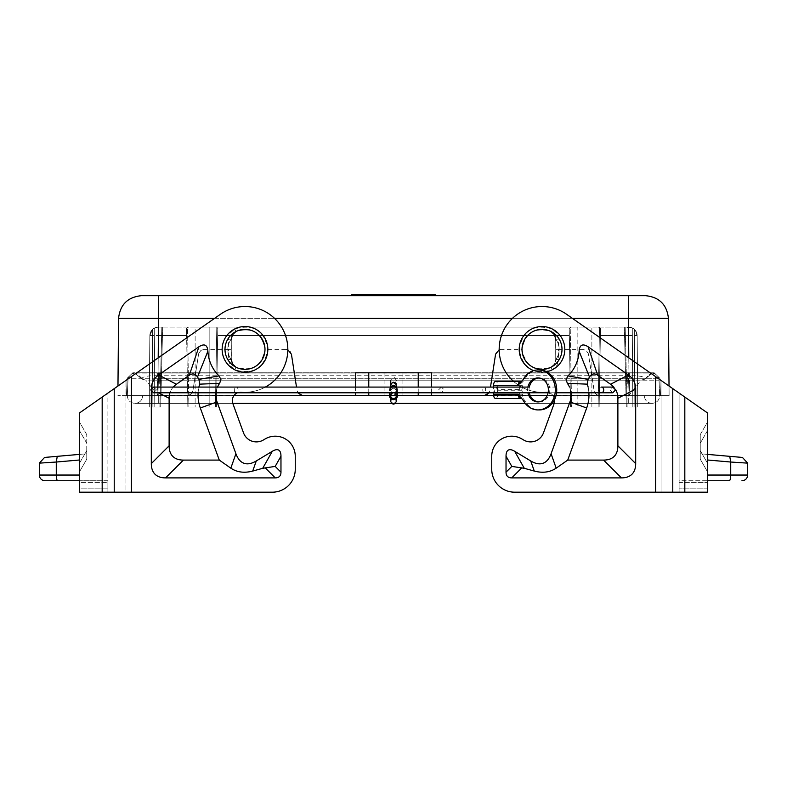 <?xml version="1.0" encoding="UTF-8"?>
<svg xmlns="http://www.w3.org/2000/svg" width="787" height="787" viewBox="0 0 787 787"><rect width="100%" height="100%" fill="white"/><g stroke="black" fill="none" stroke-linecap="round" stroke-linejoin="round"><path stroke-width="0.59" stroke-dasharray="3.94 2.95" d="M547.132 395.645L599.753 395.645L596.487 394.621L594.392 391.916L588.342 353.648L586.079 350.392L582.813 349.379L586.079 350.392L588.342 353.648L594.106 390.805L594.903 392.959L596.979 394.926L599.753 395.645L669.107 395.645L669.029 386.004L669.107 395.645L157.872 395.645L187.827 395.615L190.966 394.267L192.894 390.805L190.966 394.267L187.247 395.645L233.926 395.645M296.502 387.076L291.426 354.219L290.295 351.582L286.36 349.398L264.973 349.379C261.845 332.812 252.184 326.861 235.992 331.524L232.549 334.682L231.28 339.167L231.378 360.918L232.922 364.627L235.992 367.224C252.184 371.887 261.845 365.935 264.973 349.379A19.99 19.99 0 0 1 244.983 369.369A19.99 19.99 0 0 1 224.993 349.379A19.99 19.99 0 0 0 244.983 369.369A19.99 19.99 0 0 0 264.973 349.379A19.99 19.99 0 0 0 235.992 331.524C252.204 326.812 261.874 332.763 264.973 349.379A19.99 19.99 0 0 0 244.983 329.379A19.99 19.99 0 0 0 224.993 349.379A19.99 19.99 0 0 0 244.983 369.369A19.99 19.99 0 0 0 264.973 349.379A19.99 19.99 0 0 1 235.992 367.224C252.204 371.936 261.874 365.985 264.973 349.379A19.99 19.99 0 0 0 233.562 332.97A19.99 19.99 0 0 0 224.993 349.379A19.99 19.99 0 0 1 256.414 332.97M285.779 349.379L287.826 349.753M297.771 392.782L297.073 390.805L299.001 394.267L302.72 395.645M355.527 387.076L355.557 392.782M431.542 372.792L355.458 372.792M431.443 392.782L431.473 387.076M484.28 395.645L487.999 394.267L489.927 390.805L489.229 392.782M499.174 349.753L501.221 349.379L497.955 350.392L495.692 353.648L490.498 387.076M522.027 349.379A19.99 19.99 0 0 0 551.008 367.224A8.568 8.568 0 0 0 555.72 359.659A17.137 17.137 0 0 0 555.72 339.089A8.568 8.568 0 0 1 555.72 339.167L555.72 359.58A8.568 8.568 0 0 1 551.008 367.224L554.442 364.086L555.72 359.58L558.583 359.551L556.871 365.562L552.297 369.752C533.753 375.124 522.716 368.326 519.164 349.379C522.716 330.422 533.753 323.624 552.297 328.996L551.008 331.524A8.568 8.568 0 0 1 555.72 339.089A17.137 17.137 0 0 1 555.72 359.659A8.568 8.568 0 0 0 555.72 359.58L555.72 339.167A8.568 8.568 0 0 0 551.008 331.524A19.99 19.99 0 0 0 522.027 349.379A19.99 19.99 0 0 1 542.017 329.379A19.99 19.99 0 0 1 562.007 349.379A19.99 19.99 0 0 1 542.017 369.369A19.99 19.99 0 0 1 522.027 349.379C525.126 365.985 534.786 371.936 551.008 367.224A19.99 19.99 0 0 1 522.027 349.379A19.99 19.99 0 0 1 542.017 329.379A19.99 19.99 0 0 1 562.007 349.379A19.99 19.99 0 0 1 542.017 369.369A19.99 19.99 0 0 1 530.586 332.97A19.99 19.99 0 0 1 562.007 349.379A19.99 19.99 0 0 1 542.017 369.369A19.99 19.99 0 0 1 522.027 349.379C525.126 332.763 534.786 326.812 551.008 331.524A19.99 19.99 0 0 0 522.027 349.379C525.155 365.935 534.816 371.887 551.008 367.224L554.451 364.066L555.72 359.58L555.622 337.83L554.078 334.121L551.008 331.524C534.816 326.861 525.155 332.812 522.027 349.379L501.221 349.379M582.813 349.379L558.583 349.379L558.563 338.528L556.871 333.186L552.297 328.996M192.894 390.805L198.658 353.648L200.921 350.392L204.187 349.379L200.921 350.392L198.658 353.648L192.894 390.805M231.28 349.349L228.417 349.379L228.417 359.551L231.28 359.58A8.568 8.568 0 0 0 235.992 367.224A8.568 8.568 0 0 1 231.28 359.659A17.137 17.137 0 0 1 231.28 339.089A8.568 8.568 0 0 1 235.992 331.524L235.992 331.524A8.568 8.568 0 0 0 231.28 339.167L231.28 359.58L231.28 339.167A8.568 8.568 0 0 1 231.28 339.089A17.137 17.137 0 0 0 231.28 359.659A8.568 8.568 0 0 1 231.28 359.58L231.28 339.167L228.417 339.197L228.417 349.379L204.187 349.379M665.674 318.273L668.438 318.332C666.894 304.658 659.28 297.102 645.586 295.676L141.414 295.676C127.72 297.102 120.106 304.658 118.562 318.332L117.971 386.004M598.474 327.097L628.597 327.097L577.835 327.097L598.474 327.097L600.511 328.533L599.133 407.066L600.511 328.533L598.474 327.097M577.835 327.097L215.766 327.097L577.835 327.097L577.835 407.066L591.873 407.066L577.835 407.066L577.835 327.097M215.766 327.097L195.127 327.097L215.766 327.097M195.127 327.097L158.403 327.097L195.127 327.097L195.127 407.066L209.165 407.066L195.127 407.066L195.127 327.097M628.449 295.676L628.449 318.332L158.551 318.332L157.872 395.645L158.403 335.587L186.617 335.587L186.489 328.533L186.617 335.587L158.403 335.587L158.403 327.097L162.663 327.097L158.403 327.097L162.663 327.097L158.403 327.097L154.714 327.933L152.688 329.281L149.835 335.587L149.304 395.645L149.835 335.587L152.688 329.281L154.714 327.933L158.403 327.097A8.568 8.568 0 0 0 149.835 335.587L149.304 395.645L149.835 335.587L149.304 395.645L149.835 335.587L152.688 329.281L149.835 335.587A8.568 8.568 0 0 1 158.403 327.097A8.568 8.568 0 0 0 149.835 335.587A8.568 8.568 0 0 1 158.403 327.097L157.872 395.645L187.67 395.645L186.617 335.587L187.67 395.645L117.893 395.645L157.872 395.645L149.304 395.645L149.304 407.066L160.696 407.066L159.859 407.066L160.696 407.066L159.859 407.066L161.827 327.097L159.859 407.066L161.827 327.097L159.859 407.066L152.127 407.066L159.859 407.066L152.127 407.066L152.688 329.281L154.714 327.933L152.688 329.281L152.127 407.066L152.688 329.281L152.127 407.066L149.304 407.066L149.304 395.645L149.304 407.066L152.127 407.066L149.304 407.066L149.304 395.645L157.872 395.645L158.207 357.839M628.597 327.097L624.337 327.097L632.286 327.933L628.597 327.097A8.568 8.568 0 0 1 637.165 335.587L637.696 395.645L570.378 395.645L569.208 328.533L570.378 395.645L216.622 395.645L216.425 407.066L217.792 328.533L216.622 395.645L187.67 395.645L187.867 407.066L187.67 395.645L216.622 395.645L217.792 328.533L216.789 327.225L217.792 328.533L216.425 407.066L187.867 407.066L186.489 328.533L187.867 407.066L216.425 407.066L209.165 407.066L209.165 327.097L209.165 407.066L216.425 407.066L216.622 395.645L570.378 395.645L570.575 407.066L569.208 328.533L570.575 407.066L570.378 395.645L599.33 395.645L600.511 328.533L599.133 407.066L570.575 407.066L599.133 407.066L591.873 407.066L591.873 327.097L591.873 407.066L599.133 407.066L599.33 395.645L637.696 395.645L637.165 335.587L637.696 395.645L637.165 335.587L637.696 395.645L637.165 335.587L634.312 329.281L637.165 335.587L634.312 329.281L637.165 335.587L600.383 335.587L628.597 335.587L629.128 395.645L628.597 327.097A8.568 8.568 0 0 1 637.165 335.587L628.597 335.587L628.597 327.097A8.568 8.568 0 0 1 637.165 335.587A8.568 8.568 0 0 0 628.597 327.097M555.72 359.58L555.72 339.167L558.583 339.197M641.307 380.052L629.63 380.18L629.63 373.077L651.98 373.097L645.163 379.108L652.029 373.087L645.163 379.108L641.307 380.052L629.147 395.212L629.787 378.291L645.015 378.262L645.173 378.921L650.908 372.792L157.213 372.792L157.213 378.291L141.808 378.291L136.092 372.792L157.213 372.792L136.092 372.792L141.808 378.291L141.837 379.108L134.97 373.087L157.37 373.097L157.37 380.18L145.693 380.052L141.837 379.108L135.02 373.097L157.37 373.097L157.37 375.743L157.213 372.792L629.787 372.792L629.787 378.291L157.213 378.291L157.853 395.212L145.693 380.052M645.173 378.921L650.908 372.792L629.787 372.792L629.787 375.733C638.365 375.556 643.441 376.402 645.015 378.262M158.502 372.792L628.498 372.792L132.816 372.792L158.502 372.792L158.502 378.291L127.11 378.291L158.502 378.291L158.502 372.792M654.184 372.792L628.498 372.792L654.184 372.792L659.89 378.291L628.498 378.291L659.89 378.291L654.184 372.792L659.89 378.291L660.539 395.645L157.853 395.645L660.539 395.645L659.89 378.291M141.985 378.262L141.827 378.921L141.985 378.262C143.559 376.402 148.635 375.556 157.213 375.733M132.816 372.792L127.11 378.291L132.816 372.792M570.211 327.225L571.234 327.097L569.208 328.533L570.211 327.225L571.608 407.066L570.211 327.225M187.503 327.225L188.526 327.097L186.489 328.533L187.503 327.225L188.9 407.066L187.503 327.225M555.72 349.349L558.583 349.379L558.583 359.551M637.696 407.066L626.304 407.066L627.141 407.066L626.304 407.066L627.141 407.066L625.173 327.097L627.141 407.066L625.173 327.097L627.141 407.066L634.873 407.066L627.141 407.066L634.873 407.066L634.312 329.281L632.286 327.933L634.312 329.281L632.286 327.933L634.312 329.281L634.873 407.066L634.312 329.281L634.873 407.066L637.696 407.066L637.696 395.645L637.696 407.066L634.873 407.066L637.696 407.066L637.696 395.645L637.696 407.066M629.147 395.212L157.853 395.212M127.11 378.291L126.461 395.645L157.853 395.645L126.461 395.645L127.11 378.291M141.827 378.921L135.02 373.097L141.837 379.108M530.29 395.645L493.606 395.645M629.787 375.733L157.37 375.743M391.031 395.645L389.506 395.645A3.994 3.994 0 0 0 393.5 399.639A3.994 3.994 0 0 0 397.494 395.645L395.969 395.645L393.5 394.09L391.031 395.645L395.969 395.645M396.353 380.731C394.454 376.206 392.546 376.206 390.647 380.731C392.546 385.01 394.454 385.01 396.353 380.731L396.353 396.323A2.853 2.686 180 0 1 393.5 399.009A2.853 2.686 180 0 1 390.647 396.323L390.647 385.453C392.546 389.929 394.454 389.929 396.353 385.453M384.932 372.792L402.068 372.792L384.932 372.792L384.932 395.645L402.068 395.645L384.932 395.645M402.068 372.792L402.068 395.645M159.377 373.087L627.623 373.087L157.37 373.097L159.377 373.087L159.377 380.18L159.377 373.077M629.63 375.743L629.63 373.097L627.623 373.087L627.623 380.18L627.623 373.077L651.98 373.097L645.163 379.108M628.961 395.605L628.961 403.357L158.039 403.357L651.784 403.357L628.961 403.357L628.961 395.605M651.784 403.357C647.16 402.826 644.691 400.249 644.366 395.605C644.691 400.249 647.16 402.826 651.784 403.357M644.366 395.645L158.039 395.645L644.366 395.645M158.039 395.605L158.039 403.357L135.216 403.357C139.84 402.826 142.309 400.249 142.634 395.605C142.309 400.249 139.84 402.826 135.216 403.357L158.039 403.357L158.039 395.605M142.634 395.645L158.039 395.645L142.634 395.645M232.775 403.357L554.225 403.357A8.568 8.568 0 0 0 545.421 392.083A42.842 42.842 0 0 1 500.68 338.125A42.842 42.842 0 0 1 566.591 314.279L707.661 413.067L707.661 492.18L514.6 492.18L679.102 492.18L661.965 492.18L661.965 381.065L661.965 492.18L514.6 492.18A22.853 22.853 0 0 1 491.747 469.327A22.853 22.853 0 0 0 514.6 492.18A22.853 22.853 0 0 1 491.747 469.327L491.747 456.194A19.99 19.99 0 0 1 522.056 439.057L523.522 439.943A13.713 13.713 0 0 0 543.473 432.889L554.146 403.554A8.568 8.568 0 0 0 545.421 392.083A42.842 42.842 0 0 1 500.68 338.125A42.842 42.842 0 0 1 566.591 314.279A42.842 42.842 0 0 0 500.68 338.125A42.842 42.842 0 0 0 545.421 392.083A42.842 42.842 0 0 1 513.518 381.361M552.258 403.357L525.165 403.357M395.536 403.357L391.464 403.357M158.699 403.357L134.734 403.357L158.699 403.357L158.699 395.605L158.699 403.357M628.301 403.357L652.266 403.357L628.301 403.357L628.301 395.605L659.683 395.605C659.358 400.249 656.889 402.826 652.266 403.357C656.889 402.826 659.358 400.249 659.683 395.605L628.301 395.605L628.301 403.357M659.014 380.18C658.394 375.871 655.925 373.5 651.587 373.077C655.925 373.5 658.394 375.871 659.014 380.18L627.623 380.18L659.014 380.18L659.683 395.605L659.014 380.18M135.413 373.077C131.075 373.5 128.606 375.871 127.986 380.18C128.606 375.871 131.075 373.5 135.413 373.077M159.377 380.18L627.623 380.18L159.377 380.18L158.699 395.605L127.317 395.605L127.986 380.18L127.317 395.605L628.301 395.605L158.699 395.605L159.377 380.18M127.317 395.605C127.642 400.249 130.111 402.826 134.734 403.357C130.111 402.826 127.642 400.249 127.317 395.605M555.72 339.089A17.137 17.137 0 0 1 555.72 359.659A17.137 17.137 0 0 0 555.72 339.089M707.661 492.18L679.102 492.18L679.102 393.067L679.102 492.18L679.102 480.749L707.661 480.749L707.661 482.421L707.661 475.043L707.661 480.749L679.102 480.749L679.102 482.421L707.661 482.421L707.661 492.18L707.661 488.835L679.102 488.835L679.102 492.18L707.661 492.18M707.661 472.043L707.661 463.474L707.661 472.043L700.243 459.185L707.661 472.043L700.243 459.185L700.243 450.617L700.243 459.185L700.243 453.755L700.243 459.185L707.661 472.043M707.661 430.341L700.243 443.209L707.661 430.341L707.661 421.773L707.661 463.474L700.243 450.617L700.243 434.64L700.243 450.617L707.661 463.474L707.661 454.404L700.243 453.755L707.661 454.404M707.661 488.835L679.102 488.835L679.102 482.421L707.661 482.421M554.599 399.55A8.568 8.568 0 0 0 545.421 392.083A8.568 8.568 0 0 1 554.146 403.554L543.473 432.889L554.146 403.554M571.018 392.782A19.99 19.99 0 0 0 569.483 387.076M588.892 392.782A37.806 37.806 0 0 0 588.105 387.076M614.047 387.391A75.188 34.274 -27.5 0 1 615.572 389.516M491.747 456.194A19.99 19.99 0 0 1 522.056 439.057A19.99 19.99 0 0 0 491.747 456.194L491.747 469.327M700.243 434.64L707.661 421.773L700.243 434.64M746.873 463.09L747.65 463.14L742.436 457.444L729.736 456.332L730.72 462.028L735.766 462.363M742.436 457.444L747.65 463.14L747.65 475.043A5.716 5.716 0 0 1 741.934 480.749M707.661 460.011L730.72 462.028L730.72 475.043A5.716 1.476 90 0 1 729.234 480.749L707.661 480.749M617.884 398.291A75.188 34.274 -27.5 0 0 610.574 384.253L597.687 375.232L588.086 346.762C582.636 343.329 579.645 344.795 579.104 351.169A37.127 37.127 0 0 1 567.978 375.911L566.089 379.491L567.348 383.348A19.99 19.99 0 0 1 569.945 401.911L551.077 453.745A81.228 27.988 70.5 0 1 530.713 460.946L514.688 451.295A41.809 11.421 60.5 0 0 506.031 456.194L506.031 472.18L511.806 466.406L524.29 468.295L534.294 471.069C542.705 473.272 550.005 472.298 556.183 468.167L567.722 460.09L603.599 460.09A75.562 28.558 45 0 0 617.884 445.806L617.884 398.291L635.689 389.024L635.689 463.612A75.562 28.558 45 0 1 621.415 477.896L511.737 477.896A30.221 11.421 -45 0 1 506.031 472.18M588.086 346.762L628.39 374.986A75.188 34.274 -27.5 0 1 635.689 389.024M543.473 432.889A13.713 13.713 0 0 1 523.522 439.943M569.945 401.911L586.679 408L567.722 460.09M567.348 383.348L587.348 384.154A37.806 37.806 0 0 1 586.679 408M567.978 375.911L588.037 379.383L587.348 384.154M588.037 379.383A54.933 54.933 0 0 0 589.483 377.032L579.104 351.169M597.687 375.232C594.342 373.058 591.608 373.658 589.483 377.032M234.703 328.996L235.992 331.524A19.99 19.99 0 0 1 264.973 349.379A19.99 19.99 0 0 1 235.992 367.224L234.703 369.752C253.237 375.124 264.284 368.336 267.836 349.379A22.853 22.853 0 0 0 244.983 326.526A22.853 22.853 0 0 0 222.141 349.379A22.853 22.853 0 0 0 244.983 372.221A22.853 22.853 0 0 0 267.836 349.379C264.284 330.412 253.237 323.624 234.703 328.996L230.129 333.186L228.417 339.197M231.28 339.089A17.137 17.137 0 0 0 231.28 359.659A17.137 17.137 0 0 1 231.28 339.089M295.253 456.194A19.99 19.99 0 0 0 264.944 439.057A19.99 19.99 0 0 1 295.253 456.194L295.253 469.327L295.253 456.194A19.99 19.99 0 0 0 264.944 439.057L263.478 439.943A13.713 13.713 0 0 1 243.527 432.889L232.854 403.554A8.568 8.568 0 0 1 241.579 392.083A8.568 8.568 0 0 0 232.854 403.554A8.568 8.568 0 0 1 241.579 392.083A42.842 42.842 0 0 0 286.32 338.125A42.842 42.842 0 0 0 220.409 314.279L79.339 413.067M295.253 469.327A22.853 22.853 0 0 1 272.4 492.18L107.898 492.18L125.035 492.18L125.035 381.065L125.035 492.18L272.4 492.18A22.853 22.853 0 0 0 295.253 469.327A22.853 22.853 0 0 1 272.4 492.18L79.339 492.18L107.898 492.18L107.898 393.067L107.898 492.18L107.898 480.749L79.339 480.749L79.339 492.18L107.898 492.18L107.898 482.421L79.339 482.421L79.339 488.835L107.898 488.835L79.339 488.835M79.339 480.749L45.066 480.749A5.716 5.716 0 0 1 39.35 475.043L79.339 475.043L79.339 421.773L79.339 480.749L107.898 480.749L107.898 482.421L79.339 482.421M79.339 454.404L86.757 453.755L86.757 459.185L86.757 453.755L79.339 454.404L79.339 463.474L86.757 450.617L86.757 459.185L79.339 472.043L86.757 459.185L86.757 434.64L86.757 450.617L79.339 463.474M237.428 392.782A8.568 8.568 0 0 1 241.579 392.083A42.842 42.842 0 0 0 286.32 338.125A42.842 42.842 0 0 0 220.409 314.279A42.842 42.842 0 0 1 286.32 338.125A42.842 42.842 0 0 1 241.579 392.083A42.842 42.842 0 0 0 265.337 387.076M151.32 388.198A75.188 34.274 -152.5 0 0 151.311 389.024A75.188 34.274 -152.5 0 1 158.61 374.986L198.914 346.762C204.364 343.329 207.355 344.795 207.896 351.169A37.127 37.127 0 0 0 219.022 375.911L220.911 379.491L219.652 383.348A19.99 19.99 0 0 0 217.055 401.911L235.923 453.745A81.228 27.988 109.5 0 0 256.287 460.946L272.312 451.295A41.809 11.421 119.5 0 1 280.969 456.194L280.969 472.18A30.221 11.421 -135 0 1 275.263 477.896L165.585 477.896A75.562 28.558 135 0 1 151.311 463.612L151.311 391.641M243.527 432.889A13.713 13.713 0 0 0 263.478 439.943L264.944 439.057L263.478 439.943A13.713 13.713 0 0 1 243.527 432.889M219.652 383.348L199.652 384.154L198.963 379.383A54.933 54.933 0 0 1 197.517 377.032C195.392 373.658 192.658 373.058 189.313 375.232L176.426 384.253A75.188 34.274 -152.5 0 0 169.116 398.291L169.116 445.806A75.562 28.558 135 0 0 183.401 460.09L219.278 460.09L230.817 468.167C236.995 472.298 244.295 473.272 252.706 471.069L262.71 468.295L275.194 466.406L280.969 472.18M219.278 460.09L200.321 408A37.806 37.806 0 0 1 199.652 384.154M219.022 375.911L198.963 379.383M207.896 351.169L197.517 377.032M79.339 472.043L86.757 459.185L79.339 472.043M86.757 434.64L79.339 421.773L86.757 434.64M40.127 463.09L39.35 463.14L44.564 457.444L57.264 456.332L56.28 462.028L79.339 460.011M51.421 462.343L56.28 462.028L56.28 475.043A5.716 1.476 90 0 0 57.766 480.749M217.517 387.076A19.99 19.99 0 0 0 215.982 392.782M198.108 392.782A37.806 37.806 0 0 1 198.895 387.076M173.229 387.076A75.188 34.274 -152.5 0 0 169.943 392.782M390.647 395.645L390.647 396.323A2.853 2.686 180 0 1 393.5 393.638A2.853 2.686 180 0 1 396.353 396.323L396.353 395.645A2.853 2.853 0 0 1 393.5 398.497A2.853 2.853 0 0 1 390.647 395.645A2.853 2.853 0 0 0 393.5 398.497A2.853 2.853 0 0 0 396.353 395.645A2.853 2.853 0 0 0 393.5 392.782A2.853 2.853 0 0 0 390.647 395.645A2.853 2.853 0 0 0 393.5 398.497A2.853 2.853 0 0 0 396.353 395.645A2.853 2.853 0 0 0 393.5 392.782A2.853 2.853 0 0 1 390.647 389.929A2.853 2.853 0 0 1 393.5 387.076A2.853 2.853 0 0 1 396.353 389.929A2.853 2.853 0 0 1 393.5 392.782A2.853 2.853 0 0 0 390.647 395.645A2.853 2.853 0 0 1 393.5 392.782A2.853 2.853 0 0 1 396.353 395.645M397.494 395.645L397.494 389.929A3.994 3.994 0 0 0 393.5 385.935A3.994 3.994 0 0 0 389.506 389.929L389.506 395.645M397.494 392.782L397.494 389.929A3.994 3.994 0 0 0 396.294 387.076M390.706 387.076A3.994 3.994 0 0 0 389.506 389.929L389.506 392.782M390.923 386.879A2.853 2.341 180 0 0 390.647 387.883A2.853 2.341 180 0 0 393.5 390.224A2.853 2.341 180 0 0 396.353 387.883L396.353 389.929A2.853 2.853 0 0 0 393.5 387.076A2.853 2.853 0 0 0 390.647 389.929A2.853 2.853 0 0 0 393.5 392.782A2.853 2.853 0 0 0 396.353 389.929A2.853 2.853 0 0 0 393.5 387.076A2.853 2.853 0 0 0 390.647 389.929A2.853 2.853 0 0 0 393.5 392.782A2.853 2.853 0 0 0 396.353 389.929A2.853 2.853 0 0 0 393.5 387.076A2.853 2.853 0 0 0 390.647 389.929A2.853 2.853 0 0 0 393.5 392.782A2.853 2.853 0 0 0 396.353 389.929A2.853 2.853 0 0 0 393.5 387.076A2.853 2.853 0 0 0 390.647 389.929A2.853 2.853 0 0 0 393.5 392.782A2.853 2.853 0 0 0 396.353 389.929A2.853 2.853 0 0 0 393.5 387.076A2.853 2.853 0 0 0 390.647 389.929L390.647 387.076M494.197 389.929A2.853 1.426 90 0 0 495.623 392.782A2.853 1.426 90 0 0 497.059 389.929A2.853 1.426 90 0 0 495.623 387.076A2.853 1.426 90 0 0 494.197 389.929M495.623 398.497A4.279 2.145 90 0 0 497.768 394.218A7.142 3.571 90 0 0 497.168 390.244L497.168 389.614L521.899 389.614A7.142 3.571 -90 0 0 522.499 385.65A4.279 2.145 90 0 0 521.299 381.793M495.623 387.076L493.488 387.076L493.488 392.782L495.623 392.782M497.168 389.614A7.142 3.571 -90 0 0 497.768 385.65A4.279 2.145 90 0 0 495.623 381.361M539.42 369.939A19.99 17.314 -90 0 0 525.136 378.636A17.137 14.845 90 0 1 519.646 384.213L519.646 395.645A17.137 14.845 90 0 1 525.136 401.222A19.99 17.314 -90 0 0 539.42 409.919M519.646 395.645L518.22 395.645M519.646 384.213L518.348 384.213A4.279 2.145 90 0 0 518.22 385.65M484.221 392.782L441.379 392.782L444.242 389.929L441.379 387.076L484.221 387.076A2.853 1.426 90 0 0 482.795 389.929A2.853 1.426 90 0 0 484.221 392.782A2.853 1.426 90 0 0 485.648 389.929A2.853 1.426 90 0 0 484.221 387.076L529.336 387.076A11.992 10.388 -90 0 0 529.031 389.929A11.992 10.388 -90 0 0 529.336 392.782M538.711 401.901A11.992 10.388 -90 0 0 539.42 401.921A11.992 10.388 -90 0 0 549.808 389.929A11.992 10.388 -90 0 0 539.42 377.937A11.992 10.388 -90 0 0 538.711 377.967M527.91 387.076A11.992 10.388 -90 0 0 527.605 389.929A11.992 10.388 -90 0 0 527.91 392.782M518.22 394.218A4.279 2.145 90 0 0 518.348 395.645A4.279 2.145 90 0 0 518.358 395.733M521.299 398.074A4.279 2.145 90 0 0 522.499 394.218A7.142 3.571 90 0 0 521.899 390.244L521.899 389.614M396.077 386.879A2.853 2.341 180 0 1 396.353 387.883L396.353 387.076M392.359 294.82L351.514 294.82L350.658 295.676L436.342 295.676L350.658 295.676A1.712 0.856 180 0 1 352.369 294.82L386.073 294.82L386.073 295.676L386.073 294.82L377.504 294.82A1.712 0.856 0 0 0 375.793 295.676A1.712 0.856 0 0 1 377.504 294.82L392.359 294.82A1.712 0.856 180 0 0 390.647 295.676M404.351 295.676L436.342 295.676L404.351 295.676L404.587 294.82L411.434 294.82L414.631 295.676M375.566 294.82L392.929 294.82A1.712 0.856 180 0 0 391.218 295.676M392.929 294.82L435.486 294.82L351.514 294.82L409.496 294.82L360.938 294.82L360.938 295.676L360.082 294.82L360.938 295.676M360.938 294.82L352.369 294.82M411.434 294.82L351.514 294.82L435.486 294.82L351.514 294.82L435.486 294.82L351.514 294.82L405.551 294.82L394.985 294.82L393.5 295.676M405.551 294.82L403.21 295.676M404.587 294.82L351.514 294.82L350.658 295.676L351.514 294.82L350.658 295.676L351.514 294.82L350.658 295.676L351.514 294.82L350.658 295.676L351.514 294.82L350.658 295.676L351.514 294.82L350.658 295.676L351.514 294.82L435.486 294.82L436.342 295.676L435.486 294.82L436.342 295.676L435.486 294.82L436.342 295.676L435.486 294.82L436.342 295.676L435.486 294.82L436.342 295.676L435.486 294.82L436.342 295.676L435.486 294.82L436.342 295.676L435.486 294.82L436.342 295.676L435.486 294.82L407.548 294.82M371.336 295.676L372.507 294.82L365.089 294.82L372.507 294.82L372.822 295.676M379.934 294.82L380.249 295.676M372.595 294.82L372.369 295.676M409.82 294.82L411.306 295.676M401.498 294.82L401.498 295.676M394.985 294.82L416.116 294.82L377.504 294.82L386.073 294.82L386.073 295.676L386.073 294.82L435.486 294.82M409.496 294.82A1.712 0.856 180 0 1 411.207 295.676M416.116 294.82L412.919 295.676M365.089 294.82L363.919 295.676M379.452 294.82L382.649 295.676M416.353 294.82L416.353 295.676M422.658 294.82L423.829 295.676M351.514 294.82L350.658 295.676M628.793 357.839L628.449 318.332M214.635 318.332L274.506 318.332M512.494 318.332L572.365 318.332M158.551 318.332L158.551 295.676M628.498 372.792L628.498 378.291L628.498 372.792M158.502 378.291L628.498 378.291L158.502 378.291L157.853 395.645L158.502 378.291M228.417 359.551L230.129 365.562L234.703 369.752M598.1 407.066L599.497 327.225L598.1 407.066M569.326 335.587L217.674 335.587L569.326 335.587M215.392 407.066L216.789 327.225L215.392 407.066M552.297 369.752L551.008 367.224M154.144 407.066L154.714 327.933L154.144 407.066M632.856 407.066L632.286 327.933L632.856 407.066M628.498 378.291L629.147 395.645L628.498 378.291M149.835 335.587L158.403 335.587L149.835 335.587M368.769 392.782L368.769 387.076M418.231 392.782L418.231 387.076M628.97 395.369L629.63 380.18L157.37 380.18L158.03 395.369M627.623 380.18L628.301 395.605L627.623 380.18M672.777 388.64L672.777 492.18M684.818 492.18L684.818 397.071M546.631 371.749A22.853 22.853 0 0 1 533.566 370.598M707.661 475.043L747.65 475.043M655.64 376.639L655.64 492.18M542.017 326.526A22.853 22.853 0 0 1 564.859 349.379A22.853 22.853 0 0 1 542.017 372.221A22.853 22.853 0 0 1 519.164 349.379A22.853 22.853 0 0 1 542.017 326.526M514.688 451.295L524.29 468.295M534.294 471.069L530.713 460.946M551.077 453.745L556.183 468.167M610.574 384.253L628.39 374.986M506.031 456.194L511.806 466.406M635.689 463.612L617.884 445.806M621.415 477.896L603.599 460.09M511.737 477.896L521.83 467.803M131.36 492.18L131.36 376.639M275.194 466.406L280.969 456.194M265.17 467.803L275.263 477.896M183.401 460.09L165.585 477.896M198.914 346.762L189.313 375.232M158.61 374.986L176.426 384.253M217.055 401.911L200.321 408M235.923 453.745L230.817 468.167M158.531 392.782L169.116 398.291M169.116 445.806L151.311 463.612M262.71 468.295L272.312 451.295M252.706 471.069L256.287 460.946M102.182 492.18L102.182 397.071M114.223 492.18L114.223 388.64M86.757 443.209L79.339 430.341L86.757 443.209M234.31 389.929A2.853 1.869 -90 0 0 236.179 392.782A2.853 1.869 -90 0 0 238.058 389.929A2.853 1.869 -90 0 0 236.179 387.076A2.853 1.869 -90 0 0 234.31 389.929M601.268 392.782A2.853 2.469 90 0 1 601.268 387.076M523.709 401.222L525.136 401.222M523.709 378.636L525.136 378.636M497.768 385.65L522.499 385.65M497.768 394.218L522.499 394.218M497.168 390.244L521.899 390.244M390.647 400.672A2.853 2.686 180 0 1 393.5 397.986A2.853 2.686 180 0 1 396.353 400.672M624.337 327.097L626.304 407.066L624.337 327.097M162.663 327.097L160.696 407.066L162.663 327.097M393.5 387.076L153.593 387.076L156.446 389.929L153.593 392.782L393.5 392.782M556.557 392.782L548.086 392.782M441.379 387.076L438.526 389.929L441.379 392.782L612.748 392.782L609.886 389.929L612.748 387.076M539.42 401.921L537.993 401.921M556.557 387.076L548.086 387.076L556.557 387.076M539.42 377.937L537.993 377.937M390.647 401.35C392.546 397.671 394.454 397.671 396.353 401.35"/><path stroke-width="1.18" d="M572.365 318.332L668.438 318.332L669.029 386.004L668.438 318.332C666.894 304.658 659.28 297.102 645.586 295.676L628.449 295.676L628.449 318.332L665.674 318.273M287.826 349.753L291.426 354.219L296.502 387.076M355.557 392.782L355.576 395.645L302.72 395.645L297.771 392.782M431.473 387.076L431.542 372.792L355.458 372.792L355.527 387.076M489.229 392.782L484.28 395.645L431.424 395.645L431.443 392.782M490.498 387.076L495.574 354.219L499.174 349.753M117.971 386.004L118.562 318.332L158.551 318.332L118.562 318.332C120.106 304.658 127.72 297.102 141.414 295.676L628.449 295.676M224.993 349.379A19.99 19.99 0 0 0 244.983 369.369A19.99 19.99 0 0 0 256.414 332.97A19.99 19.99 0 0 0 224.993 349.379M562.007 349.379A19.99 19.99 0 0 0 532.76 331.652A19.99 19.99 0 0 0 542.017 369.369A19.99 19.99 0 0 0 562.007 349.379M302.72 395.645L233.926 395.645M231.28 359.58L232.559 364.086L235.992 367.224M551.008 331.524L554.442 334.662L555.72 339.167M231.28 339.167L232.559 334.662L235.992 331.524M547.132 395.645L530.29 395.645M493.606 395.645L484.28 395.645M389.506 392.782L389.506 395.645L355.576 395.645M431.424 395.645L397.494 395.645L397.494 392.782M396.353 387.076L396.353 385.453C394.454 381.183 392.546 381.183 390.647 385.453L390.647 387.076M554.599 399.55A8.568 8.568 0 0 1 554.146 403.554A8.568 8.568 0 0 0 554.225 403.357L552.258 403.357M525.165 403.357L395.536 403.357M391.464 403.357L232.775 403.357M543.473 432.889A13.713 13.713 0 0 1 523.522 439.943A13.713 13.713 0 0 0 543.473 432.889L554.146 403.554M491.747 456.194L491.747 469.327L491.747 456.194A19.99 19.99 0 0 1 522.056 439.057L523.522 439.943M491.747 469.327A22.853 22.853 0 0 0 514.6 492.18L672.777 492.18L672.777 388.64L566.591 314.279A42.842 42.842 0 0 0 508.412 322.798A42.842 42.842 0 0 0 513.518 381.361M672.777 388.64L707.661 413.067L707.661 492.18L684.818 492.18L684.818 397.071M707.661 488.835L707.661 482.421M707.661 430.341L707.661 454.404L729.736 456.332L730.72 462.028L707.661 460.011M571.018 392.782A19.99 19.99 0 0 1 569.945 401.911L551.077 453.745A81.228 27.988 70.5 0 1 530.713 460.946L514.688 451.295A41.809 11.421 60.5 0 0 506.031 456.194L506.031 472.18A30.221 11.421 -45 0 0 511.737 477.896L621.415 477.896A75.562 28.558 45 0 0 635.689 463.612L635.689 389.024L617.884 398.291L617.884 445.806A75.562 28.558 45 0 1 603.599 460.09L567.722 460.09L556.183 468.167C550.005 472.298 542.705 473.272 534.294 471.069L530.713 460.946M569.483 387.076A19.99 19.99 0 0 0 567.348 383.348L566.089 379.491L567.978 375.911A37.127 37.127 0 0 0 579.104 351.169C579.645 344.795 582.636 343.329 588.086 346.762L628.39 374.986A75.188 34.274 -27.5 0 1 635.689 389.024M534.294 471.069L524.29 468.295L511.806 466.406L506.031 472.18M567.348 383.348L587.348 384.154L588.037 379.383A54.933 54.933 0 0 0 589.483 377.032C591.608 373.658 594.342 373.058 597.687 375.232L610.574 384.253A75.188 34.274 -27.5 0 1 614.047 387.391M567.722 460.09L586.679 408A37.806 37.806 0 0 0 588.892 392.782M588.105 387.076A37.806 37.806 0 0 0 587.348 384.154M567.978 375.911L588.037 379.383M579.104 351.169L589.483 377.032M615.572 389.516A75.188 34.274 -27.5 0 1 617.884 398.291M672.777 492.18L684.818 492.18M741.934 480.749A5.716 5.716 0 0 0 747.65 475.043L730.72 475.043A5.716 1.476 -90 0 1 729.234 480.749L707.661 480.749M707.661 475.043L730.72 475.043L730.72 462.028L747.65 463.14L742.436 457.444L707.661 454.404M735.766 462.363L746.873 463.09M747.65 463.14L747.65 475.043M295.253 469.327L295.253 456.194L295.253 469.327A22.853 22.853 0 0 1 272.4 492.18L102.182 492.18L102.182 397.071L79.339 413.067L79.339 492.18L102.182 492.18M265.337 387.076A42.842 42.842 0 0 0 281.441 326.88A42.842 42.842 0 0 0 220.409 314.279L102.182 397.071M79.339 488.835L79.339 463.474M79.339 454.404L44.564 457.444L39.35 463.14L56.28 462.028L57.264 456.332L79.339 454.404L79.339 413.067M79.339 460.011L56.28 462.028L56.28 475.043L39.35 475.043L39.35 463.14L39.35 475.043A5.716 5.716 0 0 0 45.066 480.749L79.339 480.749L79.339 482.421M79.339 480.749L79.339 475.043L56.28 475.043A5.716 1.476 -90 0 0 57.766 480.749M40.127 463.09L51.421 462.343M237.428 392.782A8.568 8.568 0 0 0 232.854 403.554L243.527 432.889A13.713 13.713 0 0 0 263.478 439.943L264.944 439.057A19.99 19.99 0 0 1 295.253 456.194M215.982 392.782A19.99 19.99 0 0 0 217.055 401.911L235.923 453.745A81.228 27.988 109.5 0 0 256.287 460.946L272.312 451.295A41.809 11.421 119.5 0 1 280.969 456.194L280.969 472.18L275.194 466.406L262.71 468.295L252.706 471.069C244.295 473.272 236.995 472.298 230.817 468.167L219.278 460.09L183.401 460.09A75.562 28.558 135 0 1 169.116 445.806L169.116 398.291L158.531 392.782M151.311 391.641L151.311 463.612A75.562 28.558 135 0 0 165.585 477.896L275.263 477.896A30.221 11.421 -135 0 0 280.969 472.18M173.229 387.076A75.188 34.274 -152.5 0 1 176.426 384.253L189.313 375.232L198.914 346.762L158.61 374.986A75.188 34.274 -152.5 0 0 151.32 388.198M198.914 346.762C204.364 343.329 207.355 344.795 207.896 351.169A37.127 37.127 0 0 0 219.022 375.911L220.911 379.491L219.652 383.348A19.99 19.99 0 0 0 217.517 387.076M217.055 401.911L200.321 408L219.278 460.09M219.652 383.348L199.652 384.154A37.806 37.806 0 0 0 198.895 387.076M200.321 408A37.806 37.806 0 0 1 198.108 392.782M219.022 375.911L198.963 379.383L199.652 384.154M198.963 379.383A54.933 54.933 0 0 1 197.517 377.032L207.896 351.169M189.313 375.232C192.658 373.058 195.392 373.658 197.517 377.032M169.943 392.782A75.188 34.274 -152.5 0 0 169.116 398.291M390.647 400.672L390.647 398.438L390.647 400.672A2.853 2.686 180 0 0 393.5 403.357A2.853 2.686 180 0 0 396.353 400.672L396.353 398.438L396.353 400.672M396.294 387.076A3.994 3.994 0 0 0 390.706 387.076M389.506 395.645A3.994 3.994 0 0 0 393.5 399.639A3.994 3.994 0 0 0 397.494 395.645M396.353 395.645A2.853 2.853 0 0 0 393.5 392.782A2.853 2.853 0 0 0 390.647 395.645A2.853 2.853 0 0 0 393.5 398.497A2.853 2.853 0 0 0 396.353 395.645M484.221 392.782L493.488 392.782L493.488 394.218A4.279 2.145 90 0 0 495.623 398.497L520.364 398.497A4.279 2.145 90 0 0 521.299 398.074M521.299 381.793A4.279 2.145 90 0 0 520.364 381.361L495.623 381.361A4.279 2.145 90 0 0 493.488 385.65L493.488 387.076L441.379 387.076M493.488 385.65L518.22 385.65L518.22 384.213A17.137 14.845 -90 0 0 523.709 378.636A19.99 17.314 90 0 1 537.993 369.939A19.99 17.314 90 0 1 555.307 389.929A19.99 17.314 90 0 1 537.993 409.919A19.99 17.314 90 0 1 523.709 401.222A17.137 14.845 -90 0 0 518.22 395.645L518.22 394.218L493.488 394.218M529.336 392.782A11.992 10.388 -90 0 0 538.711 401.901M538.711 377.967A11.992 10.388 -90 0 0 529.336 387.076L153.593 387.076L150.74 389.929L153.593 392.782L548.086 392.782M537.993 409.919L539.42 409.919A19.99 17.314 -90 0 0 556.734 389.929A19.99 17.314 -90 0 0 539.42 369.939L537.993 369.939M527.91 392.782A11.992 10.388 -90 0 0 537.993 401.921A11.992 10.388 -90 0 0 548.382 389.929A11.992 10.388 -90 0 0 537.993 377.937A11.992 10.388 -90 0 0 527.91 387.076M520.364 381.361A4.279 2.145 90 0 0 518.358 384.125M518.358 395.733A4.279 2.145 90 0 0 520.364 398.497M390.647 380.731L390.647 385.453M264.973 349.379A19.99 19.99 0 0 0 256.414 332.97M414.631 295.676L414.405 294.82L351.514 294.82L435.486 294.82L375.566 294.82L372.369 295.676M435.486 294.82L436.342 295.676L435.486 294.82L351.514 294.82L350.658 295.676L351.514 294.82M382.413 294.82L382.649 295.676M414.405 294.82L407.548 294.82L404.351 295.676M628.449 318.332L628.793 357.839M158.207 357.839L158.551 318.332L214.635 318.332M274.506 318.332L512.494 318.332M158.551 318.332L158.551 295.676M368.769 395.645L368.769 392.782M368.769 387.076L368.769 372.792M418.231 395.645L418.231 392.782M418.231 387.076L418.231 372.792M533.566 370.598A22.853 22.853 0 0 1 542.017 326.526A22.853 22.853 0 0 1 546.631 371.749M655.64 492.18L655.64 376.639M511.806 466.406L506.031 456.194M521.83 467.803L511.737 477.896M603.599 460.09L621.415 477.896M588.086 346.762L597.687 375.232M628.39 374.986L610.574 384.253M569.945 401.911L586.679 408M551.077 453.745L556.183 468.167M617.884 445.806L635.689 463.612M524.29 468.295L514.688 451.295M114.223 388.64L114.223 492.18M131.36 376.639L131.36 492.18M244.983 326.526A22.853 22.853 0 0 0 222.141 349.379A22.853 22.853 0 0 0 244.983 372.221A22.853 22.853 0 0 0 267.836 349.379A22.853 22.853 0 0 0 244.983 326.526M272.312 451.295L262.71 468.295M252.706 471.069L256.287 460.946M235.923 453.745L230.817 468.167M176.426 384.253L158.61 374.986M280.969 456.194L275.194 466.406M151.311 463.612L169.116 445.806M165.585 477.896L183.401 460.09M275.263 477.896L265.17 467.803M601.268 392.782L612.748 392.782L615.601 389.929L612.748 387.076L601.268 387.076A2.853 2.469 90 0 1 601.268 392.782L556.557 392.782M396.077 386.879A2.853 2.341 180 0 0 393.5 385.541A2.853 2.341 180 0 0 390.923 386.879M390.647 401.35C392.546 405.039 394.454 405.039 396.353 401.35M612.748 387.076L601.268 387.076"/></g></svg>
